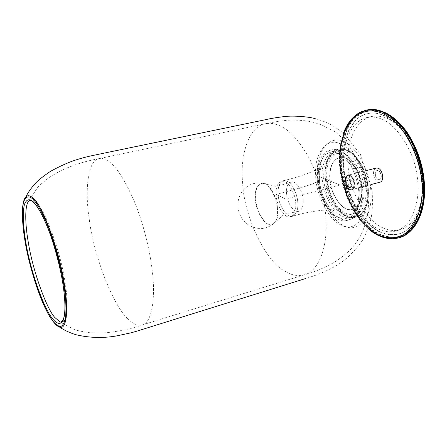 <?xml version="1.0" encoding="UTF-8"?>
<svg xmlns="http://www.w3.org/2000/svg" width="447" height="447" viewBox="0 0 447 447"><rect width="100%" height="100%" fill="white"/><g stroke="black" fill="none" stroke-linecap="round" stroke-linejoin="round"><path stroke-width="0.34" stroke-dasharray="2.23 1.68" d="M364.115 191.428C364.646 171.793 347.917 148.611 337.764 153.366C330.126 156.472 326.439 164.2 326.696 176.554C326.662 195.764 342.458 218.533 353.398 213.733C360.545 210.744 364.115 203.307 364.115 191.428M361.008 192.255C361.511 172.592 344.81 149.348 334.702 154.092C327.098 157.193 323.438 164.932 323.717 177.303C323.706 196.546 339.48 219.371 350.37 214.582C357.483 211.599 361.031 204.156 361.008 192.255M381.174 176.213C381.157 178.057 380.553 179.225 379.358 179.711C377.044 179.677 375.648 177.789 375.15 174.034C375.156 172.173 375.765 171 376.977 170.514C379.279 170.547 380.676 172.447 381.174 176.213M375.312 173.989C375.804 177.744 377.207 179.638 379.52 179.666C380.715 179.18 381.319 178.018 381.336 176.168C380.838 172.402 379.442 170.508 377.139 170.475C375.927 170.961 375.318 172.134 375.312 173.989M379.95 182.197L378.145 182.074C373.424 180.538 371.552 169.067 376.29 168.05M378.235 117.98C393.6 120.919 413.525 147.862 417.04 175.52C421.169 200.317 412.536 226.126 396.243 230.92C390.237 232.474 384.448 231.909 378.877 229.227C363.087 222.975 346.313 194.831 344.134 170.072C340.932 147.616 349.727 121.014 366.898 117.539C370.697 116.756 374.474 116.907 378.235 117.98M421.923 189.863C422.326 172.173 415.593 148.091 403.663 132.385C391.153 117.254 379.134 111.007 367.607 113.644C351.504 116.332 341.474 140.028 342.732 161.345C342.983 178.655 349.878 201.457 361.534 216.432C373.267 231.188 385.677 237.039 398.769 233.977C412.57 230.512 422.225 210.403 421.923 189.863M343.201 161.227C343.452 178.537 350.347 201.334 362.003 216.298C373.742 231.049 386.158 236.893 399.255 233.831C413.062 230.361 422.733 210.258 422.432 189.724C422.84 172.039 416.107 147.963 404.172 132.267C391.661 117.142 379.637 110.901 368.104 113.538C351.99 116.226 341.949 139.917 343.201 161.227M348.761 185.019C348.783 187.254 348.112 188.656 346.749 189.221C344.101 189.142 342.458 186.824 341.821 182.259C341.793 180.001 342.469 178.593 343.849 178.023C346.486 178.107 348.124 180.437 348.761 185.019M350.588 187.293L351.152 184.393C350.577 179.862 348.939 177.537 346.229 177.414L344.738 178.761L344.196 181.65C344.766 186.164 346.414 188.478 349.129 188.595L350.588 187.293M367.378 192.227C367.434 199.429 366.188 205.369 363.64 210.051C361.589 213.772 358.818 216.186 355.315 217.276C341.715 221.723 325.684 197.524 325.215 175.503C325.008 168.77 325.997 162.993 328.176 158.171C330.294 153.489 333.473 150.544 337.725 149.337C350.454 144.996 367.395 169.553 367.378 192.227M359.232 203.603C357.667 206.525 355.521 208.403 352.795 209.246C342.536 212.616 330.266 194.188 329.947 177.381C329.802 172.218 330.579 167.809 332.266 164.155C333.87 160.68 336.256 158.489 339.413 157.584C349.168 154.276 361.964 172.905 362.003 190.092C362.059 195.523 361.137 200.027 359.232 203.603M344.888 180.75C345.643 186.712 347.822 189.768 351.426 189.919L353.359 188.204L354.113 184.365C353.359 178.375 351.186 175.302 347.598 175.146L345.609 176.934L344.888 180.75M361.735 190.165C361.752 200.368 358.684 206.749 352.532 209.319C343.212 213.426 329.623 193.92 329.69 177.448C329.484 166.899 332.641 160.3 339.15 157.646C347.889 153.572 362.165 173.38 361.735 190.165M346.218 181.46C346.755 185.337 348.157 187.31 350.42 187.371C351.588 186.891 352.163 185.695 352.152 183.79C351.616 179.901 350.213 177.923 347.956 177.861C346.777 178.342 346.196 179.543 346.218 181.46M350.152 186.656L348.906 187.768C346.593 187.667 345.19 185.695 344.704 181.851L345.168 179.392L346.442 178.247C348.744 178.347 350.141 180.331 350.632 184.186L350.152 186.656M349.627 189.589L351.376 189.74C355.946 188.785 353.907 176.956 349.303 175.453L347.643 175.325C343.078 176.297 345.045 187.963 349.627 189.589M383.163 227.964C388.756 230.63 394.567 231.177 400.607 229.613C416.995 224.791 425.717 199.027 421.616 174.302C418.141 146.728 398.182 119.891 382.744 116.98C378.967 115.918 375.167 115.779 371.351 116.566C354.085 120.059 345.19 146.616 348.358 169.016C350.498 193.713 367.3 221.762 383.163 227.964M277.911 209.721C278.269 216.253 276.944 220.891 273.938 223.64C267.624 229.579 256.22 212.973 255.606 198.446C255.243 188.623 257.796 183.544 263.272 183.209C268.943 182.7 277.81 198.172 277.911 209.721M303.222 200.675C303.39 206.57 301.837 210.129 298.557 211.358C293.891 213.269 286.628 202.044 286.477 192.875C286.242 187.187 287.684 183.594 290.818 182.091C295.366 179.633 303.144 191.076 303.222 200.675M255.231 198.541C255.807 212.643 266.77 229.071 273.078 224.053C276.386 221.516 277.855 216.778 277.498 209.839C277.352 197.797 268.044 182.097 262.316 183.27C257.187 184.103 254.829 189.193 255.231 198.541M276.078 194.439C275.754 187.271 277.531 182.851 281.403 181.175C286.622 180.566 291.075 185.74 294.763 196.697C297.054 207.129 295.674 213.811 290.611 216.75C285.074 219.348 276.341 205.715 276.078 194.439L278.095 193.925C278.347 205.19 287.097 218.801 292.651 216.203C297.736 213.258 299.132 206.575 296.847 196.16C293.154 185.214 288.695 180.052 283.459 180.666C279.571 182.342 277.783 186.762 278.095 193.925L276.078 194.439L285.789 199.021L276.078 194.439M317.197 177.23C316.387 165.004 321.443 151.913 329.741 150.415C338.854 147.588 352.582 160.255 357.913 180.37C362.707 198.094 358.466 216.918 347.794 220.209C335.278 225.696 317.269 199.362 317.197 177.23L317.901 177.515C318.722 186.935 321.471 196.3 326.159 205.603L334.457 215.387L342.922 219.293L351.359 216.946L357.321 207.581L359.086 194.233C358.326 184.058 355.354 174.028 350.163 164.144L341.201 154.422L332.512 151.388L324.438 154.863L319.192 164.703L317.901 177.515L317.197 177.23L319.303 176.699L339.932 185.013L319.303 176.699C318.51 164.49 323.594 151.404 331.914 149.901C341.061 147.074 354.812 159.708 360.137 179.795C364.925 197.496 360.651 216.298 349.945 219.606C337.384 225.098 319.359 198.814 319.303 176.699L317.197 177.23M317.901 177.515L319.192 164.703L324.438 154.863L332.512 151.388L341.201 154.422L350.163 164.144C355.354 174.028 358.326 184.058 359.086 194.233L357.321 207.581L351.359 216.946L342.922 219.293L334.457 215.387C328.489 209.649 323.729 201.726 320.175 191.618L317.901 177.515L319.326 179.051C319.147 182.231 309.877 184.767 302.781 187.137L278.095 193.925C278.358 205.262 287.17 218.901 292.74 216.175C297.752 213.163 299.121 206.492 296.847 196.16C293.187 185.293 288.756 180.119 283.549 180.644C279.604 182.264 277.788 186.69 278.095 193.925L302.781 187.137C309.877 184.767 319.147 182.231 319.326 179.051L317.901 177.515M339.932 185.013L285.806 199.027M350.169 189.444C344.514 187.192 344.145 173.173 349.845 175.319C355.611 177.498 355.896 191.819 350.169 189.444M23.25 202.921C21.741 212.8 22.4 225.696 25.233 241.615C29.513 269.429 44.08 311.537 53.484 321.985L54.355 323.052M370.881 195.361C372.278 217.94 356.929 233.647 344.073 225.651C331.149 221.03 317.325 193.573 317.554 174.056C315.722 153.824 328.294 135.24 341.871 141.185C355.22 143.459 371.831 173.794 370.881 195.361M325.159 175.945C323.969 160.3 333.641 146.661 343.978 151.108C354.214 153.399 366.339 175.738 365.875 192.126C366.786 209.084 355.555 221.12 345.604 215.465C335.647 211.856 325.081 191.12 325.159 175.945M322.181 176.688C320.974 161.021 330.584 147.37 340.893 151.846C351.091 154.148 363.204 176.548 362.763 192.959C363.702 209.945 352.532 221.98 342.609 216.303C332.68 212.671 322.125 191.892 322.181 176.688M341.296 225.053C328.847 220.594 315.465 193.97 315.666 175.062C313.883 155.45 325.997 137.525 339.066 143.331C351.912 145.593 367.892 174.917 367.021 195.741C368.406 217.549 353.7 232.775 341.296 225.053M276.838 124.596C273.005 123.288 269.217 122.998 265.473 123.735C248.789 126.233 239.938 155.5 242.553 181.912C243.548 214.571 264.892 261.121 284.795 271.128C291.226 275.251 297.819 276.447 304.569 274.726C318.476 271.295 327.416 247.347 326.047 221.868C325.394 201.53 319.974 180.672 309.777 159.283C298.752 139.525 287.773 127.959 276.838 124.596M127.881 318.745C112.845 305.642 93.289 253.913 89.221 218.996C84.679 190.59 87.729 159.942 99.161 158.601C101.704 158.121 104.397 158.746 107.23 160.49C115.292 165.044 124.272 178.565 134.173 201.049C143.381 223.26 149.952 250.46 152.215 270.558C155.785 298.3 151.773 322.997 142.235 324.963C137.615 325.98 132.832 323.907 127.881 318.745M28.854 200.949C30.726 199.071 33.005 199.396 35.699 201.921C44.18 207.084 61.15 252.918 65.1 282.722C69.145 306.357 66.989 325.494 60.211 322.058L74.057 329.422C76.733 330.45 81.695 331.529 88.942 332.652C96.496 333.071 101.894 333.127 105.129 332.831C118.863 331.473 131.228 328.847 142.235 324.963L304.569 274.726C313.962 272.273 324.176 267.965 335.205 261.802C342.676 256.544 347.749 252.46 350.42 249.555C353.286 246.588 356.533 242.24 360.153 236.497C362.74 231.892 365.154 225.076 367.389 216.041L368.663 203.53L362.903 169.402L347.386 142.8L335.663 132.195L321.225 124.657L312.425 122.065C305.888 120.483 297.551 119.88 287.415 120.254L279.096 121.176L265.473 123.735L99.161 158.601C86.495 160.875 74.358 164.613 62.748 169.804C60.211 170.894 55.668 173.475 49.114 177.548C43.197 182.108 39.33 185.477 37.503 187.656L28.854 200.949L29.508 200.569M343.642 133.402C340.569 142.314 339.212 151.578 339.569 161.199C339.48 183.605 351.694 215.001 368.222 228.333M366.791 110.046C349.66 112.862 339.033 138.084 340.396 160.68C340.687 179.001 347.989 203.117 360.321 218.957C372.72 234.586 385.878 240.771 399.802 237.519M399.193 237.703C385.28 240.955 372.127 234.759 359.734 219.125C347.403 203.273 340.1 179.152 339.804 160.825C338.44 138.224 349.051 112.996 366.171 110.18M422.616 190.925C422.722 172.928 416.543 149.935 405.189 133.089C396.087 121.266 387.001 114.091 377.927 111.56C368.965 109.571 360.707 111.873 353.147 118.466C343.916 128.378 339.681 145.253 340.038 161.088C339.703 189.277 359.299 227.434 379.168 235.049C384.733 237.296 390.499 238.083 396.467 237.43C402.367 235.692 407.692 232.11 412.441 226.69C418.856 216.801 422.247 204.877 422.616 190.925M423.203 190.936C423.499 212.476 413.391 233.496 398.975 237.15C385.202 240.369 372.167 234.234 359.88 218.734C347.66 203.022 340.418 179.107 340.133 160.942C338.781 138.542 349.297 113.56 366.249 110.767C378.302 108.018 390.901 114.594 404.043 130.507C416.57 147.024 423.633 172.346 423.203 190.936M340.72 160.797C341.005 178.962 348.241 202.86 360.466 218.566C372.759 234.055 385.8 240.19 399.584 236.966C414.011 233.312 424.13 212.291 423.84 190.757C424.276 172.179 417.219 146.862 404.686 130.356C391.538 114.454 378.939 107.878 366.87 110.632C349.906 113.432 339.374 138.408 340.72 160.797M423.89 190.573C423.516 204.514 420.113 216.432 413.682 226.316C408.927 231.736 403.591 235.318 397.685 237.061C391.706 237.72 385.934 236.932 380.363 234.697C360.466 227.093 340.865 188.975 341.217 160.797C340.871 144.973 345.123 128.11 354.37 118.198C361.941 111.61 370.217 109.303 379.19 111.286C388.27 113.812 397.366 120.975 406.474 132.787C417.833 149.616 424.007 172.587 423.89 190.573M424.399 190.433C424.024 204.368 420.616 216.281 414.179 226.171C409.418 231.591 404.082 235.172 398.171 236.91C392.192 237.575 386.415 236.787 380.838 234.552C360.936 226.959 341.329 188.852 341.692 160.685C341.463 148.359 343.799 136.966 348.705 126.495C355.996 113.689 368.138 108.37 379.693 111.174C385.588 113.041 391.695 116.678 398.014 122.076C404.244 128.607 409.787 136.603 414.66 146.074C421.113 161.479 424.359 176.269 424.399 190.433M325.952 175.319C326.416 197.328 342.458 221.511 356.069 217.063C359.572 215.968 362.349 213.56 364.406 209.833C366.953 205.156 368.205 199.217 368.155 192.02C368.183 169.352 351.23 144.811 338.485 149.158C334.233 150.365 331.048 153.31 328.925 157.992C326.746 162.814 325.751 168.586 325.952 175.319M329.769 158.238C323.952 168.418 327.333 193.076 335.971 204.631C343.676 217.868 359.332 221.081 364.702 209.252C371.535 199.68 368.16 172.24 358.505 160.361C349.794 146.515 334.132 146.085 329.769 158.238M352.761 177.286C350.163 174.129 347.967 173.894 346.179 176.587C344.905 179.99 345.375 183.583 347.582 187.371C350.13 190.551 352.32 190.824 354.164 188.198C355.488 184.779 355.024 181.141 352.761 177.286M353.862 188.07L354.622 184.237C353.868 178.247 351.694 175.174 348.107 175.017L346.112 176.805L345.391 180.622C346.146 186.578 348.325 189.634 351.929 189.785L353.862 188.07M315.269 118.695L322.209 120.813L328.092 123.238C332.093 125.048 337.351 128.501 343.866 133.603L360.371 154.282L372.1 190.713C372.753 202.078 372.468 210.934 371.239 217.27C369.658 224.623 366.836 232.161 362.78 239.894C356.538 248.895 349.588 256.276 341.927 262.031C332.428 268.753 318.672 274.687 305.977 278.42M60.971 322.075L60.211 322.058M353.398 213.733L350.37 214.582M334.702 154.092L337.764 153.366M398.975 237.15L405.373 234.351C417.18 226.048 423.382 211.481 423.985 190.645C424.315 171.095 417.157 146.867 405.172 130.787C392.343 114.812 379.576 108.09 366.87 110.632L366.249 110.767C349.168 113.985 338.882 137.397 339.977 161.037C340.793 181.974 347.263 201.061 359.382 218.309C371.675 234.027 384.873 240.313 398.975 237.15M343.43 133.217C340.424 141.911 339.083 151.203 339.407 161.082C339.675 185.052 351.521 214.649 368.127 228.601M399.255 233.831L398.769 233.977M346.749 189.221L349.129 188.595M337.725 149.337L338.485 149.158C344.576 148.046 352.04 152.405 355.577 156.562C360.969 162.742 364.869 170.961 367.278 181.208C369.781 195.082 367.97 202.692 364.707 209.587C362.601 213.426 359.723 215.918 356.069 217.063L355.315 217.276M351.426 189.919L351.929 189.785C349.822 189.841 348.157 188.64 346.939 186.192C345.229 181.493 344.989 178.342 346.207 176.727L348.107 175.017L347.598 175.146M350.42 187.371L348.906 187.768M367.501 170.285L347.643 175.325M396.243 230.92L400.607 229.613M367.607 113.644L368.104 113.538M346.229 177.414L343.849 178.023M346.442 178.247L347.956 177.861M351.376 189.74L371.183 184.51M371.351 116.566L366.898 117.539M273.938 223.64C269.362 226.713 265.579 228.316 262.59 228.451C261.568 228.836 254.393 228.64 248.264 224.757C242.576 220.935 239.145 215.191 237.983 207.52L237.921 203.122C238.34 198.658 239.966 194.506 242.81 190.673C245.878 187.338 248.638 185.254 251.091 184.421C254.824 182.957 258.886 182.549 263.272 183.209M298.557 211.358C292.45 212.649 284.773 213.783 283.588 214.761L273.078 224.053M262.316 183.27L276.028 186.321C280.252 185.516 285.186 184.103 290.818 182.091M281.403 181.175L283.459 180.666M290.611 216.75L292.651 216.203M331.914 149.901L329.741 150.415M349.945 219.606L347.794 220.209M283.549 180.644C297.428 177.537 310.263 172.603 313.487 171C318.588 168.62 321.639 166.591 322.645 164.904C320.784 166.077 319.672 170.793 319.326 179.051C319.309 188.064 324.204 200.591 327.048 204.039C330.841 208.866 333.345 211.18 334.568 210.984C333.529 210.174 330.646 209.827 325.913 209.945C314.638 210.861 303.58 212.934 292.74 216.175"/><path stroke-width="0.67" d="M367.501 170.285L376.29 168.05L378 168.156C382.749 169.569 384.694 181.191 379.95 182.197L371.183 184.51M54.355 323.052L59.585 327.103C66.614 330.311 68.726 309.972 64.452 284.974C60.166 252.829 41.867 203.357 32.866 198.004C30.128 195.451 27.787 195.065 25.859 196.842C24.714 198.01 23.847 200.032 23.25 202.921M63.854 284.75C65.949 298.523 66.469 309.782 65.413 318.521C64.329 323.108 62.714 325.779 60.563 326.522C58.216 326.193 55.719 324.461 53.076 321.332C43.694 310.531 29.563 269.709 25.172 241.916C22.479 226.21 21.49 210.202 23.669 201.837C25.697 196.496 28.703 195.518 32.698 198.893C36.827 202.832 41.716 211.386 47.365 224.567C54.746 243.095 60.999 266.915 63.854 284.75M25.898 242.721C30.105 269.396 43.689 308.586 52.662 318.84C56.601 323.734 59.915 324.662 62.608 321.622C65.698 316.018 65.558 300.63 62.898 283.694C60.697 270.267 57.143 255.762 52.243 240.168C45.56 220.31 38.163 206.374 33.162 201.681C29.34 198.407 26.446 199.306 24.49 204.368C22.389 212.331 23.317 227.657 25.898 242.721M60.211 322.058L54.802 317.482C45.985 307.899 32.273 268.451 28.312 242.403C25.071 224.394 24.574 205.207 28.854 200.949M368.222 228.333C379.537 238.329 391.27 240.436 403.429 234.664C415.051 227.953 422.124 209.526 422.102 191.07C423.292 164.943 407.128 127.68 388.097 116.505C371.133 105.051 351.795 111.538 343.642 133.402M424.65 190.673C424.566 198.15 423.56 205.207 421.622 211.828C417.202 225.551 409.927 234.116 399.802 237.519C414.347 233.826 424.555 212.632 424.264 190.914C424.711 172.162 417.587 146.616 404.948 129.954C391.678 113.907 378.961 107.269 366.791 110.046C371.893 108.789 378.335 109.783 386.113 113.024C393.958 117.164 401.071 123.769 407.44 132.837C418.873 150.818 424.605 170.078 424.65 190.623M366.791 110.046L366.171 110.18C378.33 107.403 391.041 114.046 404.306 130.105C416.945 146.772 424.069 172.335 423.627 191.087C423.924 212.817 413.726 234.016 399.193 237.703L399.802 237.519M305.977 278.42L136.497 331.272L130.988 332.836L115.801 336.055C102.391 338.301 89.059 337.843 75.806 334.68C69.475 332.68 64.066 330.154 59.585 327.103C58.97 326.64 54.545 326.645 45.443 308.559C37.067 291.36 28.854 263.646 25.138 241.872C23.205 230.395 22.277 220.203 22.35 211.302C22.361 205.905 23.97 199.865 24.077 200.027L25.859 196.842C28.25 192.065 31.737 187.254 36.308 182.398C39.09 179.549 43.761 175.9 50.321 171.447C59.412 166.435 67.732 162.658 75.292 160.121C88.12 156.148 91.439 155.869 98.357 154.327L264.909 119.824C270.681 118.466 277.498 117.354 285.365 116.477C292.863 115.488 309.073 116.667 315.269 118.695M29.508 200.569L30.016 200.452C30.793 200.239 32.223 201.111 34.307 203.078C38.224 207.587 42.236 214.683 46.337 224.366C53.472 241.307 59.987 265.272 62.854 283.627C65.469 300.725 65.625 312.688 63.323 319.499L60.971 322.075M368.127 228.601C375.843 235.519 387.348 241.095 399.193 237.703M366.171 110.18L359.891 112.443C352.543 116.488 347.062 123.411 343.43 133.217"/></g></svg>
